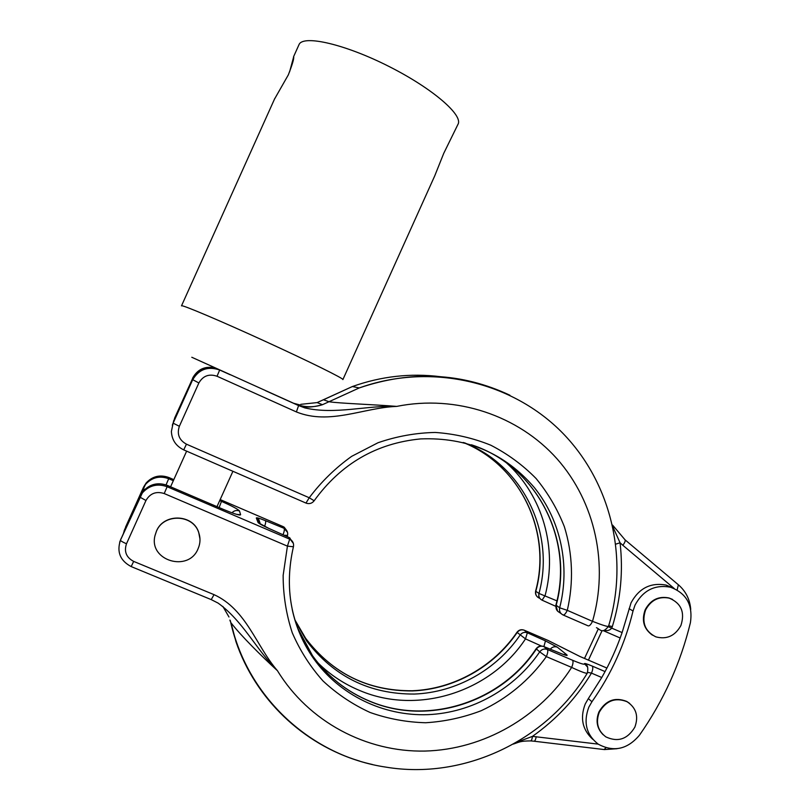<?xml version="1.0" encoding="UTF-8"?>
<svg xmlns="http://www.w3.org/2000/svg" width="810" height="810" viewBox="0 0 810 810"><rect width="100%" height="100%" fill="white"/><g stroke="black" fill="none" stroke-linecap="round" stroke-linejoin="round"><path stroke-width="1.21" d="M645.611 609.92C641.479 622.313 644.881 631.284 655.806 636.842C666.711 639.728 675.074 635.951 680.896 625.533C685.128 612.421 681.271 603.298 669.323 598.155C658.915 596.13 651.007 600.048 645.611 609.92M672.452 599.37L668.918 597.952C658.52 595.917 650.612 599.835 645.216 609.697C641.338 620.419 643.747 628.914 652.455 635.182M599.299 712.182C606.113 700.63 615.377 697.147 627.082 701.723C636.194 707.758 638.786 716.232 634.858 727.147C627.558 739.246 617.888 742.486 605.85 736.877C597.699 730.66 595.522 722.429 599.299 712.182M603.167 734.771C596.899 728.382 595.492 720.748 598.954 711.869C605.758 700.336 615.013 696.853 626.717 701.419L629.633 703.384M274.509 99.103L288.299 74.915C292.319 64.618 294.111 58.573 293.676 56.781L289.595 71.867M298.799 45.107L299.072 44.489C303.426 34.607 345.485 44.337 389.225 66.582C433.016 88.705 463.583 115.476 457.944 124.386L443.728 153.373L434.717 175.912L342.913 379.525M191.798 357.261L293.655 403.279L299.781 404.909M181.501 305.866L181.531 305.775C181.987 304.56 220.948 321.043 265.447 341.435C309.947 361.807 344.746 379.07 342.883 379.596M156.421 531.289C163.59 513.206 192.972 514.137 198.673 532.443C200.596 537.951 200.394 543.399 198.065 548.775C188.669 572.65 148.534 560.722 154.973 535.724L156.421 531.289M155.004 535.562L156.462 531.117C163.62 513.054 192.972 513.986 198.673 532.281L199.969 538.964M541.374 646.015L525.498 638.887C490.88 691.689 418.395 715.301 360.288 690.758C344.432 684.258 330.348 674.993 318.036 662.965M588.819 707.181C583.17 722.399 586.308 734.731 598.246 744.177C613.707 752.399 627.446 749.402 639.465 735.197C663.532 700.812 680.501 663.349 690.383 622.799C693.087 604.999 686.404 593.112 670.336 587.169C654.814 584.405 643.049 590.379 635.05 605.07L633.025 610.993C625.117 643.747 611.418 674.001 591.938 701.744L588.819 707.181M591.938 701.744L588.333 698.595L585.245 703.981C579.879 718.035 582.4 729.83 592.819 739.358M673.211 588.09L666.033 585.063C650.643 582.329 638.979 588.242 631.051 602.802L622.11 632.569C616.754 648.172 609.971 663.147 601.769 677.514L591.482 673.12L587.716 672.391M323.554 399.684L317.135 402.59L300.773 404.332M440.397 376.69C410.65 372.985 381.308 376.265 352.391 386.532L323.474 399.765L329.083 401.75C338.793 403.35 374.423 404.554 396.718 406.397C363.7 407.622 329.569 425.402 296.379 411.925L298.617 405.577L304.935 407.926C335.269 414.892 366.545 405.273 396.718 406.397C456.313 394.409 518.491 415.54 557.088 458.895C595.563 502.443 608.776 565.157 592.505 621.341C602.458 625.198 607.794 626.869 608.502 626.343C629.319 558.232 611.054 480.948 560.388 430.788C509.692 380.791 429.533 362.718 359.235 387.939C411.551 370.2 461.781 372.63 509.905 395.229M277.739 396.161L293.655 403.279M506.858 463.229C542.832 495.781 557.665 548.421 545.1 595.563L542.092 600.18C539.44 598.772 538.397 596.524 538.964 593.447C554.951 535.288 525.224 469.567 469.83 445.085L464.494 442.797M471.38 444.771C536.645 465.821 574.422 539.824 556.126 605.353C555.528 608.573 556.622 610.922 559.396 612.4L561.046 613.565M296.379 411.925L217.029 376.245C209.071 373.562 203.016 375.81 198.865 382.968L179.364 426.283C176.762 434.13 179.121 440.093 186.442 444.174L309.238 497.755C321.286 481.727 335.441 467.927 351.702 456.324L377.997 442.746C396.677 436.296 415.753 432.864 435.233 432.449C454.572 433.785 473.101 438.038 490.809 445.216C507.738 453.944 522.825 465.041 536.068 478.497C548.036 493.087 557.462 509.156 564.357 526.713C572.751 553.726 573.733 582.512 567.294 610.345L592.505 621.341C590.804 624.753 589.326 626.251 588.07 625.836L563.213 615.023M608.674 625.786L612.35 626.545L611.773 628.054C609.971 630.271 607.581 631.03 604.604 630.342M613.048 527.199L620.065 542.791C623.295 571.151 620.713 599.066 612.35 626.545M615.863 544.107L620.065 542.791L622.849 545.282C624.824 542.68 625.553 540.857 625.026 539.804L624.814 539.632M212.595 368.196L210.408 367.305L213.192 368.094M463.199 442.473C520.496 465.335 552.137 532.15 535.815 591.27L538.964 593.447L556.915 600.858M588.333 698.595L601.769 677.514M606.913 668.068L580.011 656.525L547.955 640.396L524.283 630.221C521.346 629.137 518.906 629.815 516.972 632.266L517.185 632.478C519.109 630.018 521.488 629.279 524.313 630.241L527.351 632.782L525.498 638.887L517.185 632.478C493.756 666.903 453.944 689.34 412.422 690.93C368.175 691.153 332.576 673.596 305.613 638.27L295.235 621.088L306.676 640.953C333.882 676.603 369.805 694.302 414.457 694.048C456.354 692.439 496.52 669.779 520.152 635.03C522.096 632.559 524.495 631.8 527.351 632.782L545.464 640.892L543.895 646.593M264.587 526.409C265.7 523.381 265.964 521.458 265.376 520.638L284.006 528.282L287.499 532.302M564.347 654.824L560.986 653.548C566.17 655.604 568.083 655.999 566.727 654.743L557.321 647.17L545.464 640.892M587.675 667.177L585.215 664.19C587.645 664.959 588.354 667.936 587.331 673.12C586.521 673.798 581.296 671.895 571.647 667.41C573.126 663.835 573.409 661.436 572.498 660.231C580.851 663.734 584.83 664.919 584.456 663.775C584.212 663.036 586.804 663.795 592.221 666.073L605.06 671.581M260.375 524.161L258.036 522.45C258.856 523.513 262.42 525.487 268.717 528.363L288.725 537.313L268.798 528.383M265.376 520.638C259.514 518.279 256.497 517.387 256.314 517.985L258.036 522.45M131.21 566.585L211.228 599.613L214.042 594.651C246.564 609.525 256.152 646.107 277.466 670.731C261.488 656.12 240.934 635.688 231.032 622.839C247.85 698.149 312.144 756.246 385.692 767.09C463.907 780.222 546.558 740.624 587.27 673.211M359.721 761.106C303.163 744.218 255.555 699.202 235.973 641.712L231.032 622.839M219.702 500.61L221.474 501.37C232.055 506.017 238.059 509.227 239.517 510.999L240.621 514.745C239.962 515.697 234.09 513.854 222.993 509.237L167.376 485.423L167.123 486.719L289.686 539.176L287.428 546.132L283.146 575.383C283.146 595.127 286.193 614.263 292.268 632.792C299.983 650.602 310.24 666.671 323.038 680.987C337.071 694.038 352.755 704.528 370.089 712.476C388.071 718.814 406.6 722.236 425.675 722.743C444.741 721.568 463.229 717.569 481.13 710.735C507.202 698.635 529.639 679.985 546.355 656.616L571.647 667.41C540.067 716.961 483.772 749.544 425.017 751.062C366.322 752.348 308.57 721.75 277.466 670.731C256.517 650.025 242.959 620.956 218.093 603.096L211.299 599.643M516.183 742.476L532.464 736.371C532.028 739.449 531.39 740.958 530.52 740.907C520.587 741.018 519.949 741.808 513.368 744.076M598.144 744.117L532.464 736.371C556.531 719.321 576.204 698.24 591.482 673.12C592.92 669.617 593.163 667.268 592.221 666.073M587.655 667.126L584.456 663.775M567.101 650.025L568.235 650.703M560.986 653.548L543.915 646.613C540.928 645.6 538.417 646.39 536.382 648.992C501.522 702.189 428.601 726.074 370.15 701.45C346.66 691.76 327.442 676.492 312.488 655.654L297.452 627.699M292.278 541.212L288.714 537.313L293.382 543.449M292.238 609.606C296.146 627.527 303.304 643.889 313.683 658.682C339.592 695.193 383.535 716.283 427.852 714.653C472.2 712.81 514.694 688.702 539.723 651.868L546.355 656.616C547.844 653.022 548.167 650.643 547.327 649.458L543.864 646.572L560.469 653.326M602.083 630.625L588.435 660.12M598.337 628.803L584.506 658.439M633.025 610.993L629.046 608.664M265.538 390.683L298.647 405.608L303.993 407.157C304.246 406.104 307.061 408.817 322.481 404.696L317.135 402.59L352.391 386.532L359.235 387.939L322.481 404.696C312.761 407.845 303.163 407.379 293.706 403.299M463.3 442.493C520.415 465.355 551.914 531.988 535.623 591.037L535.815 591.27C535.258 594.317 536.291 596.545 538.923 597.942L539.824 598.327L538.913 597.932L538.771 594.621M174.504 418.355L192.577 378.564L173.472 421.301M192.962 378.756L192.577 378.564C196.263 371.314 202.227 367.578 210.468 367.355L210.468 367.355C202.227 367.568 196.263 371.304 192.577 378.564L174.575 419.55M212.392 368.024L210.408 367.305L215.328 368.024M214.802 367.781C204.798 365.917 197.397 369.39 192.588 378.189M472.19 445.024C536.868 466.378 574.067 539.885 555.893 605.07L559.659 607.794C570.351 566.22 561.016 520.759 534.397 487.64C505.035 453.377 467.137 437.137 420.714 438.909C376.427 443.181 340.909 463.796 314.158 500.762L309.238 497.755L305.967 503.071L183.728 449.884M555.701 606.285L542.184 600.22M620.176 638.007L603.237 630.625M198.865 382.968L192.557 379.596L173.127 423.164L192.547 380.011C198.622 369.461 207.542 366.059 219.307 369.826M674.214 588.495L622.849 545.282M608.371 626.717L622.11 632.569M671.389 587.463L671.105 586.936M173.451 422.061L172.338 425.209M186.442 444.174L183.718 449.874C175.952 446.087 171.841 439.951 171.386 431.457L173.127 423.164L192.547 380.011C198.754 369.319 207.795 365.988 219.682 370.008L230.212 374.757M218.032 369.249L211.187 367.912C202.601 368.145 196.395 372.043 192.557 379.596M217.029 376.245L219.682 370.008M179.364 426.283L173.127 423.164L171.386 431.457M559.659 607.794C559.052 611.054 560.155 613.423 562.96 614.912C564.155 615.296 565.603 613.778 567.294 610.345L559.659 607.794M677.14 589.963L678.375 584.779M211.815 367.983L211.187 367.912M210.478 367.912L210.468 367.355L212.402 368.024L210.651 367.315M516.972 632.266C493.563 666.681 453.782 689.128 412.31 690.748C368.125 691.041 332.566 673.545 305.613 638.27L294.83 619.751M283.014 534.752C284.34 531.411 284.675 529.254 284.006 528.282L283.146 526.632L284.219 527.219L286.487 530.246M125.479 527.29L143.532 487.175L125.479 527.29M543.409 646.39L543.864 646.572C540.746 645.438 538.174 646.157 536.139 648.739L539.723 651.868C541.779 649.235 544.31 648.435 547.327 649.458L572.498 660.231M284.077 535.228L287.53 535.42C288.056 532.737 287.246 530.55 285.079 528.869L283.135 526.611L220.168 499.567L283.054 526.581M173.796 479.652L168.915 477.546L168.693 478.7L173.33 480.694M145.962 500.499L139.857 497.097L140.383 495.679L120.457 540.189L139.857 497.087L142.621 492.622C149.455 485.291 157.616 483.327 167.123 486.719L164.217 493.553C156.198 491.022 150.113 493.33 145.962 500.499L126.492 543.773C123.889 551.59 126.289 557.462 133.67 561.401L214.042 594.651M536.139 648.739C501.268 701.936 428.419 725.851 370.038 701.308C346.609 691.659 327.422 676.441 312.488 655.654L313.683 658.682C290.861 625.037 284.097 587.726 293.423 546.76L287.428 546.132L164.217 493.553M259.119 522.389L260.02 522.774M229.918 620.055L230.182 621.149M144.646 489.594L143.076 488.42L145.678 484.218C152.088 477.333 159.762 475.49 168.693 478.7L166.05 484.896M168.895 477.535L168.915 477.535C160.066 474.376 152.462 476.199 146.114 483.013L143.532 487.175M124.122 530.803L146.114 483.013C152.462 476.189 160.066 474.366 168.915 477.535L173.806 479.642M236.915 514.451L239.557 514.826C237.735 514.947 232.217 513.084 222.993 509.227L167.376 485.423C157.96 482.051 149.88 484.005 143.117 491.255L140.383 495.679M121.176 538.356L120.447 540.219M119.677 542.204L120.457 540.189C120.649 540.918 122.664 542.113 126.492 543.773M230.334 620.642C245.582 692.236 303.527 749.26 372.408 764.498M536.22 736.705C535.602 739.813 534.833 741.302 533.901 741.201L530.763 740.917M605.941 747.772L604.108 749.544L534.165 741.231M167.376 485.413C157.97 482.041 149.88 483.995 143.117 491.255L120.457 540.189C116.579 551.914 120.153 560.702 131.19 566.585L133.67 561.401M606.923 668.058L579.98 656.495L547.924 640.376L524.05 630.119M289.848 537.941L290.83 539.814C293.119 541.606 293.979 543.915 293.423 546.76L293.402 546.669M219.125 507.566L221.474 501.37M239.517 510.999C236.611 509.956 234.09 510.553 231.964 512.791M240.621 514.745L236.682 514.35M125.196 529.416L124.851 528.92L123.525 533.122M287.226 536.635L287.509 535.339M557.321 647.17C554.607 646.218 552.258 646.886 550.294 649.185M268.738 528.353L258.785 522.987L259.473 523.311L257.722 518.815C258.613 518.683 259.402 520.405 260.071 523.979L257.722 518.815L256.314 517.985M566.727 654.743L563.264 654.419M288.775 537.334L289.869 537.951M232.915 471.288L216.979 506.655M181.531 305.775L274.823 98.385M293.564 56.74L299.072 44.489M186.634 451.14L170.586 486.78M535.623 591.037C535.066 594.105 536.159 596.403 538.913 597.932M306.464 503.263C309.592 504.144 312.154 503.314 314.148 500.772M596.443 627.689C600.139 629.198 602.043 634.443 608.502 626.343M690.727 609.393C689.917 599.521 685.878 591.391 678.618 584.982L625.026 539.804L612.583 525.093M210.721 367.325L215.379 368.044M555.893 605.07L557.533 611.084M670.336 587.169L666.033 585.063M228.977 616.987L222.841 606.386M604.402 749.574L617.028 748.703"/></g></svg>
